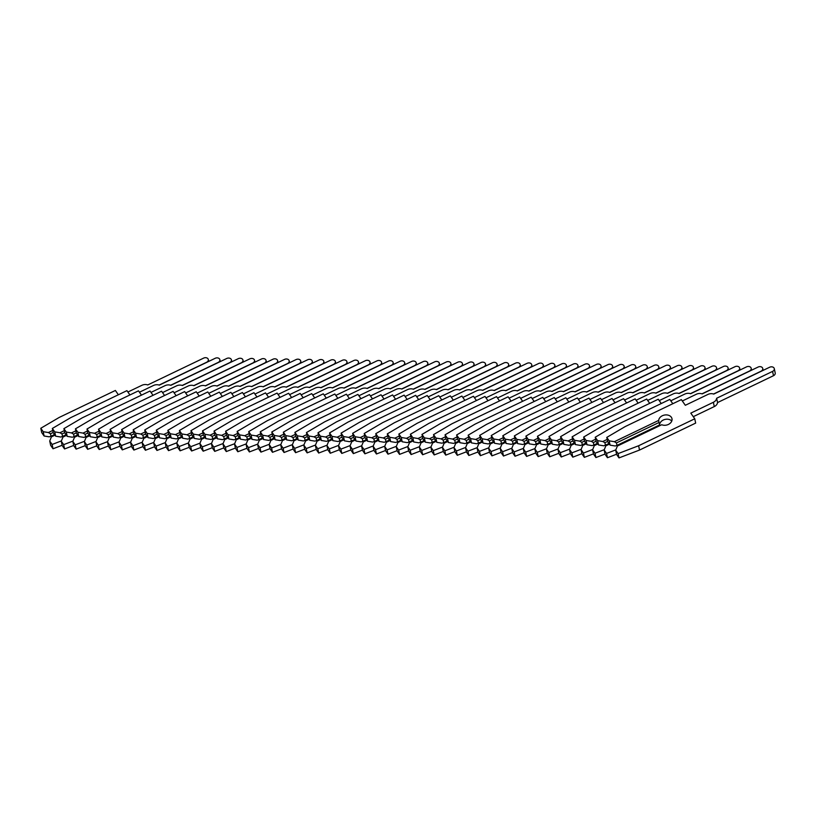 <?xml version="1.0" encoding="UTF-8"?>
<svg xmlns="http://www.w3.org/2000/svg" width="816" height="816" viewBox="0 0 816 816"><rect width="100%" height="100%" fill="white"/><g stroke="black" fill="none" stroke-linecap="round" stroke-linejoin="round"><path stroke-width="1.22" d="M658.696 420.403L614.366 441.691L609.175 440.834L606.778 437.407L625.219 426.564L681.36 399.616L685.318 405.287L707.89 394.444A6.1 4.621 168.1 0 1 713.735 394.087L769.661 367.231A3.244 2.458 168.1 0 1 774.292 368.648A3.244 2.458 168.1 0 1 772.579 371.402L716.642 398.259A6.1 4.621 168.1 0 1 713.368 402.288L690.795 413.12L694.763 418.792L695.66 423.096L639.53 450.055L619.007 457.909L616.61 454.481L615.703 450.177L617.396 446.026L661.725 424.738A6.742 5.12 -11.9 0 0 668.406 424.432A6.742 5.12 -11.9 0 0 671.976 418.7A6.742 5.12 -11.9 0 0 662.337 415.762A6.742 5.12 -11.9 0 0 658.696 420.403L658.951 422.311M671.782 420.985A6.742 5.12 -11.9 0 0 663.245 420.056A6.742 5.12 -11.9 0 0 659.603 424.708L658.981 422.494L616.457 442.915L616.978 445.393L659.512 424.973M716.642 398.259L717.55 402.563A6.1 4.621 168.1 0 1 714.275 406.582L693.274 416.67M661.725 424.738L617.396 446.026M694.763 418.792L638.622 445.75L618.1 453.604L615.703 450.177M614.366 441.691L616.457 442.915M616.978 445.393L615.274 445.995L610.082 445.138L609.175 440.834M774.292 368.648L775.2 372.953A3.244 2.458 168.1 0 1 773.486 375.707L717.55 402.563M610.082 445.138L607.685 441.711L606.778 437.407M639.53 450.055L638.622 445.75M619.007 457.909L618.1 453.604M682.319 400.993L696.334 394.261A6.1 4.621 168.1 0 1 702.178 393.904L758.115 367.047A3.244 2.458 168.1 0 1 762.746 368.465A3.244 2.458 168.1 0 1 761.022 371.219L713.531 394.026M616.559 454.237L607.461 457.725L605.064 454.298L604.156 449.993L605.839 445.842L609.389 444.139M609.266 443.975L605.839 445.842M607.196 439.396L602.81 441.507L597.628 440.65L595.231 437.223L613.663 426.38L669.803 399.422L672.802 403.716M615.835 449.871L606.553 453.421L604.156 449.993M608.95 443.516L605.431 445.21L604.901 442.721L607.624 441.415M602.81 441.507L604.901 442.721M605.431 445.21L603.718 445.801L598.536 444.955L597.628 440.65M598.536 444.955L596.139 441.527L595.231 437.223M607.461 457.725L606.553 453.421M670.772 400.799L684.787 394.077A6.1 4.621 168.1 0 1 690.632 393.72L746.558 366.863A3.244 2.458 168.1 0 1 751.189 368.281A3.244 2.458 168.1 0 1 749.476 371.035L701.984 393.832M605.013 454.053L595.904 457.541L593.507 454.104L592.6 449.81L594.293 445.648L597.832 443.955M597.72 443.782L594.293 445.648M595.649 439.212L591.263 441.313L586.072 440.467L583.675 437.039L602.116 426.197L658.257 399.238L661.256 403.532M604.279 449.677L594.997 453.237L592.6 449.81M597.394 443.333L593.875 445.016L593.354 442.537L596.078 441.232M591.263 441.313L593.354 442.537M593.875 445.016L592.171 445.618L586.979 444.771L586.072 440.467M586.979 444.771L584.582 441.334L583.675 437.039M595.904 457.541L594.997 453.237M659.216 400.615L673.241 393.883A6.1 4.621 168.1 0 1 679.075 393.526L735.012 366.68A3.244 2.458 168.1 0 1 739.643 368.087A3.244 2.458 168.1 0 1 737.929 370.841L690.428 393.649M593.456 453.859L584.358 457.348L581.961 453.92L581.053 449.616L582.736 445.465L586.286 443.761M586.163 443.598L582.736 445.465M584.103 439.018L579.707 441.13L574.525 440.283L572.128 436.846L590.56 426.003L646.7 399.055L649.699 403.349M592.732 449.494L583.45 453.053L581.053 449.616M585.847 443.139L582.328 444.832L581.808 442.354L584.521 441.048M579.707 441.13L581.808 442.354M582.328 444.832L580.615 445.434L575.433 444.577L574.525 440.283M575.433 444.577L573.036 441.15L572.128 436.846M584.358 457.348L583.45 453.053M647.669 400.432L661.684 393.7A6.1 4.621 168.1 0 1 667.529 393.343L723.466 366.486A3.244 2.458 168.1 0 1 728.086 367.904A3.244 2.458 168.1 0 1 726.373 370.658L678.881 393.465M581.91 453.676L572.801 457.164L570.404 453.737L569.497 449.432L571.19 445.281L574.729 443.578M574.617 443.414L571.19 445.281M572.546 438.835L568.16 440.946L562.979 440.089L560.582 436.662L579.013 425.819L635.154 398.861L638.153 403.155M581.176 449.31L571.894 452.86L569.497 449.432M574.301 442.955L570.772 444.649L570.251 442.17L572.975 440.854M568.16 440.946L570.251 442.17M570.772 444.649L569.068 445.25L563.876 444.394L562.979 440.089M563.876 444.394L561.479 440.966L560.582 436.662M572.801 457.164L571.894 452.86M636.113 400.248L650.138 393.516A6.1 4.621 168.1 0 1 655.972 393.159L711.909 366.302A3.244 2.458 168.1 0 1 716.54 367.72A3.244 2.458 168.1 0 1 714.826 370.474L667.335 393.271M570.353 453.492L561.255 456.98L558.858 453.543L557.95 449.249L559.643 445.097L563.183 443.394M563.06 443.221L559.643 445.097M561 438.651L556.614 440.752L551.422 439.906L549.025 436.478L567.467 425.636L623.597 398.677L626.606 402.971M569.629 449.116L560.347 452.676L557.95 449.249M562.744 442.772L559.225 444.465L558.705 441.976L561.418 440.671M556.614 440.752L558.705 441.976M559.225 444.465L557.512 445.057L552.33 444.21L551.422 439.906M552.33 444.21L549.933 440.773L549.025 436.478M561.255 456.98L560.347 452.676M624.566 400.054L638.581 393.322A6.1 4.621 168.1 0 1 644.426 392.975L700.363 366.119A3.244 2.458 168.1 0 1 704.993 367.526A3.244 2.458 168.1 0 1 703.27 370.28L655.778 393.088M558.807 453.308L549.709 456.787L547.312 453.359L546.404 449.055L548.087 444.904L551.626 443.21M551.514 443.037L548.087 444.904M549.443 438.467L545.057 440.569L539.876 439.722L537.479 436.285L555.91 425.442L612.051 398.494L615.05 402.788M558.083 448.933L548.801 452.492L546.404 449.055M551.198 442.588L547.679 444.271L547.148 441.793L549.872 440.487M545.057 440.569L547.148 441.793M547.679 444.271L545.965 444.873L540.784 444.016L539.876 439.722M540.784 444.016L538.387 440.589L537.479 436.285M549.709 456.787L548.801 452.492M613.01 399.871L627.035 393.139A6.1 4.621 168.1 0 1 632.879 392.782L688.806 365.925A3.244 2.458 168.1 0 1 693.437 367.343A3.244 2.458 168.1 0 1 691.723 370.097L644.232 392.904M547.25 453.115L538.152 456.603L535.755 453.176L534.847 448.871L536.54 444.72L540.08 443.017M539.968 442.853L536.54 444.72M537.897 438.274L533.511 440.385L528.319 439.528L525.922 436.101L544.364 425.258L600.505 398.3L603.503 402.594M546.526 448.749L537.244 452.299L534.847 448.871M539.641 442.394L536.122 444.088L535.602 441.609L538.325 440.303M533.511 440.385L535.602 441.609M536.122 444.088L534.419 444.689L529.227 443.833L528.319 439.528M529.227 443.833L526.83 440.405L525.922 436.101M538.152 456.603L537.244 452.299M601.463 399.687L615.478 392.955A6.1 4.621 168.1 0 1 621.323 392.598L677.26 365.741A3.244 2.458 168.1 0 1 681.89 367.159A3.244 2.458 168.1 0 1 680.177 369.913L632.675 392.71M535.704 452.931L526.606 456.419L524.209 452.992L523.301 448.688L524.984 444.536L528.533 442.833M528.411 442.67L524.984 444.536M526.34 438.09L521.954 440.201L516.773 439.345L514.376 435.917L532.807 425.075L588.948 398.116L591.947 402.41M534.98 448.555L525.698 452.115L523.301 448.688M528.095 442.211L524.576 443.904L524.056 441.415L526.769 440.11M521.954 440.201L524.056 441.415M524.576 443.904L522.862 444.496L517.681 443.649L516.773 439.345M517.681 443.649L515.284 440.222L514.376 435.917M526.606 456.419L525.698 452.115M589.917 399.493L603.932 392.761A6.1 4.621 168.1 0 1 609.776 392.414L665.703 365.558A3.244 2.458 168.1 0 1 670.334 366.976A3.244 2.458 168.1 0 1 668.62 369.73L621.129 392.527M524.158 452.747L515.049 456.236L512.652 452.798L511.744 448.494L513.437 444.343L516.977 442.649M516.865 442.476L513.437 444.343M514.794 437.906L510.408 440.008L505.226 439.161L502.829 435.724L521.261 424.891L577.402 397.933L580.4 402.227M523.423 448.372L514.141 451.931L511.744 448.494M516.548 442.027L513.019 443.71L512.499 441.232L515.222 439.926M510.408 440.008L512.499 441.232M513.019 443.71L511.316 444.312L506.124 443.465L505.226 439.161M506.124 443.465L503.727 440.028L502.829 435.724M515.049 456.236L514.141 451.931M578.36 399.31L592.385 392.578A6.1 4.621 168.1 0 1 598.22 392.221L654.157 365.364A3.244 2.458 168.1 0 1 658.787 366.782A3.244 2.458 168.1 0 1 657.074 369.536L609.583 392.343M512.601 452.554L503.503 456.042L501.106 452.615L500.198 448.31L501.891 444.159L505.43 442.456M505.308 442.292L501.891 444.159M503.248 437.713L498.851 439.824L493.67 438.967L491.273 435.54L509.714 424.697L565.845 397.749L568.844 402.033M511.877 448.188L502.595 451.738L500.198 448.31M504.992 441.833L501.473 443.527L500.953 441.048L503.666 439.742M498.851 439.824L500.953 441.048M501.473 443.527L499.759 444.128L494.578 443.272L493.67 438.967M494.578 443.272L492.181 439.844L491.273 435.54M503.503 456.042L502.595 451.738M566.814 399.126L580.829 392.394A6.1 4.621 168.1 0 1 586.673 392.037L642.61 365.18A3.244 2.458 168.1 0 1 647.241 366.598A3.244 2.458 168.1 0 1 645.517 369.352L598.026 392.159M501.055 452.37L491.946 455.858L489.549 452.431L488.651 448.127L490.334 443.975L493.874 442.272M493.762 442.109L490.334 443.975M491.691 437.529L487.305 439.64L482.123 438.784L479.726 435.356L498.158 424.514L554.299 397.555L557.297 401.849M500.32 448.004L491.048 451.554L488.651 448.127M493.445 441.65L489.926 443.343L489.396 440.854L492.119 439.549M487.305 439.64L489.396 440.854M489.926 443.343L488.213 443.935L483.031 443.088L482.123 438.784M483.031 443.088L480.634 439.661L479.726 435.356M491.946 455.858L491.048 451.554M555.257 398.932L569.282 392.21A6.1 4.621 168.1 0 1 575.127 391.853L631.054 364.997A3.244 2.458 168.1 0 1 635.684 366.415A3.244 2.458 168.1 0 1 633.971 369.169L586.48 391.966M489.498 452.186L480.4 455.675L478.003 452.237L477.095 447.943L478.788 443.782L482.327 442.088M482.215 441.915L478.788 443.782M480.145 437.345L475.759 439.447L470.567 438.6L468.17 435.173L486.611 424.33L542.752 397.372L545.751 401.666M488.774 447.811L479.492 451.37L477.095 447.943M481.889 441.466L478.37 443.159L477.85 440.671L480.573 439.365M475.759 439.447L477.85 440.671M478.37 443.159L476.666 443.751L471.475 442.904L470.567 438.6M471.475 442.904L469.078 439.467L468.17 435.173M480.4 455.675L479.492 451.37M543.711 398.749L557.726 392.017A6.1 4.621 168.1 0 1 563.57 391.66L619.507 364.813A3.244 2.458 168.1 0 1 624.138 366.221A3.244 2.458 168.1 0 1 622.414 368.975L574.923 391.782M477.952 451.993L468.853 455.481L466.456 452.054L465.548 447.749L467.231 443.598L470.781 441.895M470.659 441.731L467.231 443.598M468.588 437.152L464.202 439.263L459.02 438.416L456.623 434.979L475.055 424.136L531.196 397.188L534.194 401.482M477.227 447.627L467.945 451.187L465.548 447.749M470.342 441.272L466.823 442.966L466.293 440.487L469.016 439.181M464.202 439.263L466.293 440.487M466.823 442.966L465.11 443.567L459.928 442.711L459.02 438.416M459.928 442.711L457.531 439.283L456.623 434.979M468.853 455.481L467.945 451.187M532.165 398.565L546.179 391.833A6.1 4.621 168.1 0 1 552.024 391.476L607.951 364.619A3.244 2.458 168.1 0 1 612.581 366.037A3.244 2.458 168.1 0 1 610.868 368.791L563.377 391.598M466.405 451.809L457.297 455.297L454.9 451.87L453.992 447.566L455.685 443.414L459.224 441.711M459.112 441.548L455.685 443.414M457.042 436.968L452.656 439.079L447.464 438.223L445.067 434.795L463.508 423.953L519.649 396.994L522.648 401.288M465.671 447.443L456.389 450.993L453.992 447.566M458.796 441.089L455.267 442.782L454.747 440.303L457.47 438.988M452.656 439.079L454.747 440.303M455.267 442.782L453.563 443.384L448.372 442.527L447.464 438.223M448.372 442.527L445.975 439.1L445.067 434.795M457.297 455.297L456.389 450.993M520.608 398.381L534.633 391.649A6.1 4.621 168.1 0 1 540.467 391.292L596.404 364.436A3.244 2.458 168.1 0 1 601.035 365.854A3.244 2.458 168.1 0 1 599.321 368.608L551.83 391.405M454.849 451.625L445.75 455.114L443.353 451.676L442.445 447.382L444.128 443.231L447.678 441.527M447.556 441.354L444.128 443.231M445.495 436.784L441.099 438.886L435.917 438.039L433.52 434.612L451.952 423.769L508.093 396.811L511.091 401.105M454.124 447.25L444.842 450.809L442.445 447.382M447.239 440.905L443.72 442.598L443.2 440.11L445.913 438.804M441.099 438.886L443.2 440.11M443.72 442.598L442.007 443.19L436.825 442.343L435.917 438.039M436.825 442.343L434.428 438.906L433.52 434.612M445.75 455.114L444.842 450.809M509.062 398.188L523.076 391.456A6.1 4.621 168.1 0 1 528.921 391.109L584.858 364.252A3.244 2.458 168.1 0 1 589.478 365.66A3.244 2.458 168.1 0 1 587.765 368.414L540.274 391.221M443.302 451.442L434.194 454.92L431.797 451.493L430.899 447.188L432.582 443.037L436.121 441.344M436.009 441.17L432.582 443.037M433.939 436.601L429.553 438.702L424.371 437.855L421.974 434.418L440.405 423.575L496.546 396.627L499.545 400.921M442.568 447.066L433.296 450.626L430.899 447.188M435.693 440.722L432.164 442.405L431.644 439.926L434.367 438.62M429.553 438.702L431.644 439.926M432.164 442.405L430.46 443.006L425.279 442.15L424.371 437.855M425.279 442.15L422.882 438.722L421.974 434.418M434.194 454.92L433.296 450.626M497.505 398.004L511.53 391.272A6.1 4.621 168.1 0 1 517.375 390.915L573.301 364.058A3.244 2.458 168.1 0 1 577.932 365.476A3.244 2.458 168.1 0 1 576.218 368.23L528.727 391.037M431.746 451.248L422.647 454.736L420.25 451.309L419.342 447.005L421.036 442.853L424.575 441.15M424.453 440.987L421.036 442.853M422.392 436.407L418.006 438.518L412.814 437.662L410.417 434.234L428.859 423.392L485 396.433L487.999 400.727M431.021 446.882L421.739 450.432L419.342 447.005M424.136 440.528L420.617 442.221L420.097 439.742L422.821 438.437M418.006 438.518L420.097 439.742M420.617 442.221L418.904 442.823L413.722 441.966L412.814 437.662M413.722 441.966L411.325 438.539L410.417 434.234M422.647 454.736L421.739 450.432M485.959 397.82L499.973 391.088A6.1 4.621 168.1 0 1 505.818 390.731L561.755 363.875A3.244 2.458 168.1 0 1 566.386 365.293A3.244 2.458 168.1 0 1 564.662 368.047L517.171 390.844M420.199 451.064L411.101 454.553L408.704 451.126L407.796 446.821L409.479 442.67L413.029 440.966M412.906 440.803L409.479 442.67M410.836 436.223L406.45 438.335L401.268 437.478L398.871 434.051L417.302 423.208L473.443 396.25L476.442 400.544M419.475 446.689L410.193 450.248L407.796 446.821M412.59 440.344L409.071 442.037L408.541 439.549L411.264 438.243M406.45 438.335L408.541 439.549M409.071 442.037L407.357 442.629L402.176 441.782L401.268 437.478M402.176 441.782L399.779 438.355L398.871 434.051M411.101 454.553L410.193 450.248M474.412 397.627L488.427 390.895A6.1 4.621 168.1 0 1 494.272 390.548L550.198 363.691A3.244 2.458 168.1 0 1 554.829 365.109A3.244 2.458 168.1 0 1 553.115 367.863L505.624 390.66M408.653 450.881L399.544 454.369L397.147 450.932L396.239 446.627L397.933 442.476L401.472 440.783M401.36 440.609L397.933 442.476M399.289 436.04L394.903 438.141L389.711 437.294L387.314 433.857L405.756 423.025L461.897 396.066L464.896 400.36M407.918 446.505L398.636 450.065L396.239 446.627M401.033 440.161L397.514 441.844L396.994 439.365L399.718 438.059M394.903 438.141L396.994 439.365M397.514 441.844L395.811 442.445L390.619 441.599L389.711 437.294M390.619 441.599L388.222 438.161L387.314 433.857M399.544 454.369L398.636 450.065M462.856 397.443L476.881 390.711A6.1 4.621 168.1 0 1 482.715 390.354L538.652 363.497A3.244 2.458 168.1 0 1 543.283 364.915A3.244 2.458 168.1 0 1 541.569 367.669L494.068 390.476M397.096 450.687L387.998 454.175L385.601 450.748L384.693 446.444L386.376 442.292L389.926 440.589M389.803 440.426L386.376 442.292M387.733 435.846L383.347 437.957L378.165 437.101L375.768 433.673L394.199 422.831L450.34 395.882L453.339 400.166M396.372 446.321L387.09 449.871L384.693 446.444M389.487 439.967L385.968 441.66L385.448 439.181L388.161 437.876M383.347 437.957L385.448 439.181M385.968 441.66L384.254 442.262L379.073 441.405L378.165 437.101M379.073 441.405L376.676 437.978L375.768 433.673M387.998 454.175L387.09 449.871M451.309 397.259L465.324 390.527A6.1 4.621 168.1 0 1 471.169 390.17L527.105 363.314A3.244 2.458 168.1 0 1 531.726 364.732A3.244 2.458 168.1 0 1 530.012 367.486L482.521 390.293M385.55 450.503L376.441 453.992L374.044 450.565L373.136 446.26L374.83 442.109L378.369 440.405M378.257 440.242L374.83 442.109M376.186 435.662L371.8 437.774L366.619 436.917L364.222 433.49L382.653 422.647L438.794 395.689L441.793 399.983M384.815 446.138L375.533 449.687L373.136 446.26M377.941 439.783L374.411 441.476L373.891 438.988L376.615 437.682M371.8 437.774L373.891 438.988M374.411 441.476L372.708 442.068L367.516 441.221L366.619 436.917M367.516 441.221L365.119 437.794L364.222 433.49M376.441 453.992L375.533 449.687M439.753 397.066L453.778 390.344A6.1 4.621 168.1 0 1 459.612 389.987L515.549 363.13A3.244 2.458 168.1 0 1 520.18 364.548A3.244 2.458 168.1 0 1 518.466 367.302L470.975 390.099M373.993 450.32L364.895 453.808L362.498 450.371L361.59 446.077L363.283 441.915L366.823 440.222M366.7 440.048L363.283 441.915M364.64 435.479L360.254 437.58L355.062 436.733L352.665 433.306L371.107 422.464L427.237 395.505L430.236 399.799M373.269 445.944L363.987 449.504L361.59 446.077M366.384 439.6L362.865 441.293L362.345 438.804L365.058 437.498M360.254 437.58L362.345 438.804M362.865 441.293L361.151 441.884L355.97 441.038L355.062 436.733M355.97 441.038L353.573 437.6L352.665 433.306M364.895 453.808L363.987 449.504M428.206 396.882L442.221 390.15A6.1 4.621 168.1 0 1 448.066 389.793L504.002 362.947A3.244 2.458 168.1 0 1 508.633 364.354A3.244 2.458 168.1 0 1 506.909 367.108L459.418 389.915M362.447 450.126L353.348 453.614L350.951 450.187L350.044 445.883L351.727 441.731L355.266 440.028M355.154 439.865L351.727 441.731M353.083 435.295L348.697 437.396L343.516 436.55L341.119 433.112L359.55 422.27L415.691 395.321L418.69 399.616M361.712 445.76L352.441 449.32L350.044 445.883M354.838 439.406L351.319 441.099L350.788 438.62L353.512 437.315M348.697 437.396L350.788 438.62M351.319 441.099L349.605 441.701L344.423 440.844L343.516 436.55M344.423 440.844L342.026 437.417L341.119 433.112M353.348 453.614L352.441 449.32M416.65 396.698L430.675 389.966A6.1 4.621 168.1 0 1 436.519 389.609L492.446 362.753A3.244 2.458 168.1 0 1 497.077 364.171A3.244 2.458 168.1 0 1 495.363 366.925L447.872 389.732M350.89 449.942L341.792 453.431L339.395 450.004L338.487 445.699L340.18 441.548L343.72 439.844M343.607 439.681L340.18 441.548M341.537 435.101L337.151 437.213L331.959 436.356L329.562 432.929L348.004 422.086L404.144 395.128L407.143 399.422M350.166 445.577L340.884 449.126L338.487 445.699M343.281 439.222L339.762 440.915L339.242 438.437L341.965 437.131M337.151 437.213L339.242 438.437M339.762 440.915L338.059 441.517L332.867 440.66L331.959 436.356M332.867 440.66L330.47 437.233L329.562 432.929M341.792 453.431L340.884 449.126M405.103 396.515L419.118 389.783A6.1 4.621 168.1 0 1 424.963 389.426L480.899 362.569A3.244 2.458 168.1 0 1 485.53 363.987A3.244 2.458 168.1 0 1 483.817 366.741L436.315 389.538M339.344 449.759L330.245 453.247L327.848 449.81L326.941 445.516L328.624 441.364L332.173 439.661M332.051 439.487L328.624 441.364M329.98 434.918L325.594 437.019L320.413 436.172L318.016 432.745L336.447 421.903L392.588 394.944L395.587 399.238M338.62 445.383L329.338 448.943L326.941 445.516M331.735 439.039L328.216 440.732L327.685 438.243L330.409 436.937M325.594 437.019L327.685 438.243M328.216 440.732L326.502 441.323L321.32 440.477L320.413 436.172M321.32 440.477L318.923 437.039L318.016 432.745M330.245 453.247L329.338 448.943M393.557 396.321L407.572 389.589A6.1 4.621 168.1 0 1 413.416 389.242L469.343 362.386A3.244 2.458 168.1 0 1 473.974 363.793A3.244 2.458 168.1 0 1 472.26 366.547L424.769 389.354M327.797 449.575L318.689 453.053L316.292 449.626L315.384 445.322L317.077 441.17L320.617 439.477M320.504 439.304L317.077 441.17M318.434 434.734L314.048 436.835L308.856 435.989L306.469 432.551L324.901 421.709L381.041 394.76L384.04 399.055M327.063 445.199L317.781 448.759L315.384 445.322M320.188 438.855L316.659 440.538L316.139 438.059L318.862 436.754M314.048 436.835L316.139 438.059M316.659 440.538L314.956 441.14L309.764 440.283L308.856 435.989M309.764 440.283L307.367 436.856L306.469 432.551M318.689 453.053L317.781 448.759M382 396.137L396.025 389.405A6.1 4.621 168.1 0 1 401.86 389.048L457.796 362.192A3.244 2.458 168.1 0 1 462.427 363.61A3.244 2.458 168.1 0 1 460.714 366.364L413.222 389.171M316.241 449.381L307.142 452.87L304.745 449.443L303.838 445.138L305.531 440.987L309.07 439.283M308.948 439.12L305.531 440.987M306.887 434.54L302.491 436.652L297.31 435.795L294.913 432.368L313.354 421.525L369.485 394.577L372.484 398.861M315.517 445.016L306.235 448.565L303.838 445.138M308.632 438.661L305.113 440.354L304.592 437.876L307.306 436.57M302.491 436.652L304.592 437.876M305.113 440.354L303.399 440.956L298.217 440.099L297.31 435.795M298.217 440.099L295.82 436.672L294.913 432.368M307.142 452.87L306.235 448.565M370.454 395.954L384.469 389.222A6.1 4.621 168.1 0 1 390.313 388.865L446.25 362.008A3.244 2.458 168.1 0 1 450.881 363.426A3.244 2.458 168.1 0 1 449.157 366.18L401.666 388.977M304.694 449.198L295.586 452.686L293.189 449.259L292.291 444.955L293.974 440.803L297.514 439.1M297.401 438.937L293.974 440.803M295.331 434.357L290.945 436.468L285.763 435.611L283.366 432.184L301.798 421.342L357.938 394.383L360.937 398.677M303.96 444.822L294.688 448.382L292.291 444.955M297.085 438.478L293.566 440.171L293.036 437.682L295.759 436.376M290.945 436.468L293.036 437.682M293.566 440.171L291.853 440.762L286.671 439.916L285.763 435.611M286.671 439.916L284.274 436.489L283.366 432.184M295.586 452.686L294.688 448.382M358.897 395.76L372.922 389.028A6.1 4.621 168.1 0 1 378.767 388.681L434.693 361.825A3.244 2.458 168.1 0 1 439.324 363.242A3.244 2.458 168.1 0 1 437.611 365.996L390.119 388.793M293.138 449.014L284.039 452.503L281.642 449.065L280.735 444.761L282.428 440.609L285.967 438.916M285.855 438.743L282.428 440.609M283.784 434.173L279.398 436.274L274.207 435.428L271.81 431.99L290.251 421.158L346.392 394.199L349.391 398.494M292.414 444.638L283.132 448.198L280.735 444.761M285.529 438.294L282.01 439.977L281.489 437.498L284.213 436.193M279.398 436.274L281.489 437.498M282.01 439.977L280.306 440.579L275.114 439.732L274.207 435.428M275.114 439.732L272.717 436.295L271.81 431.99M284.039 452.503L283.132 448.198M347.351 395.576L361.366 388.844A6.1 4.621 168.1 0 1 367.21 388.487L423.147 361.631A3.244 2.458 168.1 0 1 427.778 363.049A3.244 2.458 168.1 0 1 426.054 365.803L378.563 388.61M281.591 448.82L272.493 452.309L270.096 448.882L269.188 444.577L270.871 440.426L274.421 438.722M274.298 438.559L270.871 440.426M272.228 433.979L267.842 436.091L262.66 435.234L260.263 431.807L278.695 420.964L334.835 394.016L337.834 398.3M280.867 444.455L271.585 448.004L269.188 444.577M273.982 438.1L270.463 439.793L269.933 437.315L272.656 436.009M267.842 436.091L269.933 437.315M270.463 439.793L268.75 440.395L263.568 439.538L262.66 435.234M263.568 439.538L261.171 436.111L260.263 431.807M272.493 452.309L271.585 448.004M335.804 395.393L349.819 388.661A6.1 4.621 168.1 0 1 355.664 388.304L411.59 361.447A3.244 2.458 168.1 0 1 416.221 362.865A3.244 2.458 168.1 0 1 414.508 365.619L367.016 388.426M270.045 448.637L260.936 452.125L258.539 448.698L257.632 444.394L259.325 440.242L262.864 438.539M262.752 438.376L259.325 440.242M260.681 433.796L256.295 435.907L251.104 435.05L248.707 431.623L267.148 420.781L323.289 393.822L326.288 398.116M269.311 444.271L260.029 447.821L257.632 444.394M262.436 437.917L258.907 439.61L258.386 437.121L261.11 435.815M256.295 435.907L258.386 437.121M258.907 439.61L257.203 440.201L252.011 439.355L251.104 435.05M252.011 439.355L249.614 435.928L248.707 431.623M260.936 452.125L260.029 447.821M324.248 395.199L338.273 388.477A6.1 4.621 168.1 0 1 344.107 388.12L400.044 361.264A3.244 2.458 168.1 0 1 404.675 362.681A3.244 2.458 168.1 0 1 402.961 365.435L355.47 388.232M258.488 448.453L249.39 451.942L246.993 448.504L246.085 444.21L247.768 440.048L251.318 438.355M251.195 438.182L247.768 440.048M249.135 433.612L244.739 435.713L239.557 434.867L237.16 431.44L255.592 420.597L311.732 393.638L314.731 397.933M257.764 444.077L248.482 447.637L246.085 444.21M250.879 437.733L247.36 439.426L246.84 436.937L249.553 435.632M244.739 435.713L246.84 436.937M247.36 439.426L245.647 440.018L240.465 439.171L239.557 434.867M240.465 439.171L238.068 435.734L237.16 431.44M249.39 451.942L248.482 447.637M312.701 395.015L326.716 388.283A6.1 4.621 168.1 0 1 332.561 387.926L388.498 361.08A3.244 2.458 168.1 0 1 393.118 362.488A3.244 2.458 168.1 0 1 391.405 365.242L343.913 388.049M246.942 448.259L237.833 451.748L235.436 448.321L234.529 444.016L236.222 439.865L239.761 438.161M239.649 437.998L236.222 439.865M237.578 433.429L233.192 435.53L228.011 434.683L225.614 431.246L244.045 420.403L300.186 393.455L303.185 397.749M246.208 443.894L236.926 447.454L234.529 444.016M239.333 437.539L235.804 439.232L235.283 436.754L238.007 435.448M233.192 435.53L235.283 436.754M235.804 439.232L234.1 439.834L228.908 438.977L228.011 434.683M228.908 438.977L226.522 435.55L225.614 431.246M237.833 451.748L236.926 447.454M301.145 394.832L315.17 388.1A6.1 4.621 168.1 0 1 321.004 387.743L376.941 360.886A3.244 2.458 168.1 0 1 381.572 362.304A3.244 2.458 168.1 0 1 379.858 365.058L332.367 387.865M235.385 448.076L226.287 451.564L223.89 448.137L222.982 443.833L224.675 439.681L228.215 437.978M228.092 437.815L224.675 439.681M226.032 433.235L221.646 435.346L216.454 434.489L214.057 431.062L232.499 420.22L288.629 393.261L291.638 397.555M234.661 443.71L225.379 447.26L222.982 443.833M227.776 437.356L224.257 439.049L223.737 436.57L226.45 435.265M221.646 435.346L223.737 436.57M224.257 439.049L222.544 439.651L217.362 438.794L216.454 434.489M217.362 438.794L214.965 435.367L214.057 431.062M226.287 451.564L225.379 447.26M289.598 394.648L303.613 387.916A6.1 4.621 168.1 0 1 309.458 387.559L365.395 360.703A3.244 2.458 168.1 0 1 370.025 362.12A3.244 2.458 168.1 0 1 368.302 364.874L320.81 387.671M223.839 447.892L214.741 451.381L212.344 447.943L211.436 443.649L213.119 439.498L216.658 437.794M216.546 437.621L213.119 439.498M214.475 433.051L210.089 435.152L204.908 434.306L202.511 430.879L220.942 420.036L277.083 393.077L280.082 397.372M223.115 443.516L213.833 447.076L211.436 443.649M216.23 437.172L212.711 438.865L212.18 436.376L214.904 435.071M210.089 435.152L212.18 436.376M212.711 438.865L210.997 439.457L205.816 438.61L204.908 434.306M205.816 438.61L203.419 435.173L202.511 430.879M214.741 451.381L213.833 447.076M278.052 394.454L292.067 387.722A6.1 4.621 168.1 0 1 297.911 387.376L353.838 360.519A3.244 2.458 168.1 0 1 358.469 361.927A3.244 2.458 168.1 0 1 356.755 364.681L309.264 387.488M212.293 447.709L203.184 451.187L200.787 447.76L199.879 443.455L201.572 439.304L205.112 437.611M205 437.437L201.572 439.304M202.929 432.868L198.543 434.969L193.351 434.122L190.954 430.685L209.396 419.842L265.537 392.894L268.535 397.188M211.558 443.333L202.276 446.893L199.879 443.455M204.673 436.988L201.154 438.671L200.634 436.193L203.357 434.887M198.543 434.969L200.634 436.193M201.154 438.671L199.451 439.273L194.259 438.416L193.351 434.122M194.259 438.416L191.862 434.989L190.954 430.685M203.184 451.187L202.276 446.893M266.495 394.271L280.52 387.539A6.1 4.621 168.1 0 1 286.355 387.182L342.292 360.325A3.244 2.458 168.1 0 1 346.922 361.743A3.244 2.458 168.1 0 1 345.209 364.497L297.707 387.304M200.736 447.515L191.638 451.003L189.241 447.576L188.333 443.272L190.016 439.12L193.565 437.417M193.443 437.254L190.016 439.12M191.372 432.674L186.986 434.785L181.805 433.928L179.408 430.501L197.839 419.659L253.98 392.71L256.979 396.994M200.012 443.149L190.73 446.699L188.333 443.272M193.127 436.795L189.608 438.488L189.088 436.009L191.801 434.704M186.986 434.785L189.088 436.009M189.608 438.488L187.894 439.09L182.713 438.233L181.805 433.928M182.713 438.233L180.316 434.806L179.408 430.501M191.638 451.003L190.73 446.699M254.949 394.087L268.964 387.355A6.1 4.621 168.1 0 1 274.808 386.998L330.735 360.142A3.244 2.458 168.1 0 1 335.366 361.559A3.244 2.458 168.1 0 1 333.652 364.313L286.161 387.11M189.19 447.331L180.081 450.82L177.684 447.392L176.776 443.088L178.469 438.937L182.009 437.233M181.897 437.07L178.469 438.937M179.826 432.49L175.44 434.602L170.258 433.745L167.861 430.318L186.293 419.475L242.434 392.516L245.432 396.811M188.455 442.955L179.173 446.515L176.776 443.088M181.58 436.611L178.051 438.304L177.531 435.815L180.254 434.51M175.44 434.602L177.531 435.815M178.051 438.304L176.348 438.896L171.156 438.049L170.258 433.745M171.156 438.049L168.759 434.622L167.861 430.318M180.081 450.82L179.173 446.515M243.392 393.893L257.417 387.161A6.1 4.621 168.1 0 1 263.252 386.815L319.189 359.958A3.244 2.458 168.1 0 1 323.819 361.376A3.244 2.458 168.1 0 1 322.106 364.13L274.615 386.927M177.633 447.148L168.535 450.636L166.138 447.199L165.23 442.894L166.923 438.743L170.462 437.05M170.34 436.876L166.923 438.743M168.28 432.307L163.883 434.408L158.702 433.561L156.305 430.124L174.746 419.291L230.877 392.333L233.876 396.627M176.909 442.772L167.627 446.332L165.23 442.894M170.024 436.427L166.505 438.11L165.985 435.632L168.698 434.326M163.883 434.408L165.985 435.632M166.505 438.11L164.791 438.712L159.61 437.866L158.702 433.561M159.61 437.866L157.213 434.428L156.305 430.124M168.535 450.636L167.627 446.332M231.846 393.71L245.861 386.978A6.1 4.621 168.1 0 1 251.705 386.621L307.642 359.764A3.244 2.458 168.1 0 1 312.273 361.182A3.244 2.458 168.1 0 1 310.549 363.936L263.058 386.743M166.087 446.954L156.978 450.442L154.581 447.015L153.683 442.711L155.366 438.559L158.906 436.856M158.794 436.693L155.366 438.559M156.723 432.113L152.337 434.224L147.155 433.367L144.758 429.94L163.19 419.098L219.331 392.149L222.329 396.433M165.352 442.588L156.08 446.138L153.683 442.711M158.477 436.234L154.958 437.927L154.428 435.448L157.151 434.143M152.337 434.224L154.428 435.448M154.958 437.927L153.245 438.529L148.063 437.672L147.155 433.367M148.063 437.672L145.666 434.245L144.758 429.94M156.978 450.442L156.08 446.138M220.289 393.526L234.314 386.794A6.1 4.621 168.1 0 1 240.159 386.437L296.086 359.581A3.244 2.458 168.1 0 1 300.716 360.998A3.244 2.458 168.1 0 1 299.003 363.752L251.512 386.56M154.53 446.77L145.432 450.259L143.035 446.831L142.127 442.527L143.82 438.376L147.359 436.672M147.247 436.509L143.82 438.376M145.177 431.929L140.791 434.041L135.599 433.184L133.202 429.757L151.643 418.914L207.784 391.955L210.783 396.25M153.806 442.405L144.524 445.954L142.127 442.527M146.921 436.05L143.402 437.743L142.882 435.254L145.605 433.949M140.791 434.041L142.882 435.254M143.402 437.743L141.698 438.335L136.507 437.488L135.599 433.184M136.507 437.488L134.11 434.061L133.202 429.757M145.432 450.259L144.524 445.954M208.743 393.332L222.758 386.611A6.1 4.621 168.1 0 1 228.602 386.254L284.539 359.397A3.244 2.458 168.1 0 1 289.17 360.815A3.244 2.458 168.1 0 1 287.446 363.569L239.955 386.366M142.984 446.587L133.885 450.075L131.488 446.638L130.58 442.343L132.263 438.182L135.813 436.489M135.691 436.315L132.263 438.182M133.62 431.746L129.234 433.847L124.052 433L121.655 429.573L140.087 418.73L196.228 391.772L199.226 396.066M142.259 442.211L132.977 445.771L130.58 442.343M135.374 435.866L131.855 437.56L131.325 435.071L134.048 433.765M129.234 433.847L131.325 435.071M131.855 437.56L130.142 438.151L124.96 437.305L124.052 433M124.96 437.305L122.563 433.867L121.655 429.573M133.885 450.075L132.977 445.771M197.197 393.149L211.211 386.417A6.1 4.621 168.1 0 1 217.056 386.06L272.983 359.213A3.244 2.458 168.1 0 1 277.613 360.621A3.244 2.458 168.1 0 1 275.9 363.375L228.409 386.182M131.437 446.393L122.329 449.881L119.932 446.454L119.024 442.15L120.717 437.998L124.256 436.295M124.144 436.132L120.717 437.998M122.074 431.562L117.688 433.663L112.496 432.817L110.099 429.379L128.54 418.537L184.681 391.588L187.68 395.882M130.703 442.027L121.421 445.587L119.024 442.15M123.828 435.673L120.299 437.366L119.779 434.887L122.502 433.582M117.688 433.663L119.779 434.887M120.299 437.366L118.595 437.968L113.404 437.111L112.496 432.817M113.404 437.111L111.007 433.684L110.099 429.379M122.329 449.881L121.421 445.587M185.64 392.965L199.665 386.233A6.1 4.621 168.1 0 1 205.499 385.876L261.436 359.02A3.244 2.458 168.1 0 1 266.067 360.437A3.244 2.458 168.1 0 1 264.353 363.191L216.862 385.999M119.881 446.209L110.782 449.698L108.385 446.27L107.477 441.966L109.171 437.815L112.71 436.111M112.588 435.948L109.171 437.815M110.527 431.368L106.131 433.48L100.949 432.623L98.552 429.196L116.984 418.353L173.125 391.394L176.123 395.689M119.156 441.844L109.874 445.393L107.477 441.966M112.271 435.489L108.752 437.182L108.232 434.704L110.945 433.398M106.131 433.48L108.232 434.704M108.752 437.182L107.039 437.784L101.857 436.927L100.949 432.623M101.857 436.927L99.46 433.5L98.552 429.196M110.782 449.698L109.874 445.393M174.094 392.782L188.108 386.05A6.1 4.621 168.1 0 1 193.953 385.693L249.89 358.836A3.244 2.458 168.1 0 1 254.521 360.254A3.244 2.458 168.1 0 1 252.797 363.008L205.306 385.805M108.334 446.026L99.226 449.514L96.829 446.077L95.931 441.782L97.614 437.631L101.153 435.928M101.041 435.764L97.614 437.631M98.971 431.185L94.585 433.286L89.403 432.439L87.006 429.012L105.437 418.169L161.578 391.211L164.577 395.505M107.6 441.65L98.328 445.21L95.931 441.782M100.725 435.305L97.206 436.999L96.676 434.51L99.399 433.204M94.585 433.286L96.676 434.51M97.206 436.999L95.492 437.59L90.311 436.744L89.403 432.439M90.311 436.744L87.914 433.306L87.006 429.012M99.226 449.514L98.328 445.21M162.537 392.588L176.562 385.856A6.1 4.621 168.1 0 1 182.407 385.509L238.333 358.652A3.244 2.458 168.1 0 1 242.964 360.06A3.244 2.458 168.1 0 1 241.25 362.814L193.759 385.621M96.778 445.842L87.679 449.32L85.282 445.893L84.374 441.589L86.068 437.437L89.607 435.744M89.495 435.571L86.068 437.437M87.424 431.001L83.038 433.102L77.846 432.256L75.449 428.818L93.891 417.976L150.032 391.027L153.031 395.321M96.053 441.466L86.771 445.026L84.374 441.589M89.168 435.122L85.649 436.805L85.129 434.326L87.853 433.021M83.038 433.102L85.129 434.326M85.649 436.805L83.936 437.407L78.754 436.55L77.846 432.256M78.754 436.55L76.357 433.123L75.449 428.818M87.679 449.32L86.771 445.026M150.991 392.404L165.005 385.672A6.1 4.621 168.1 0 1 170.85 385.315L226.787 358.459A3.244 2.458 168.1 0 1 231.418 359.876A3.244 2.458 168.1 0 1 229.694 362.63L182.203 385.438M85.231 445.648L76.133 449.137L73.736 445.709L72.828 441.405L74.511 437.254L78.061 435.55M77.938 435.387L74.511 437.254M75.868 430.807L71.482 432.919L66.3 432.062L63.903 428.635L82.334 417.792L138.475 390.844L141.474 395.128M84.507 441.283L75.225 444.832L72.828 441.405M77.622 434.928L74.103 436.621L73.573 434.143L76.296 432.837M71.482 432.919L73.573 434.143M74.103 436.621L72.389 437.223L67.208 436.366L66.3 432.062M67.208 436.366L64.811 432.939L63.903 428.635M76.133 449.137L75.225 444.832M139.444 392.221L153.459 385.489A6.1 4.621 168.1 0 1 159.304 385.132L215.23 358.275A3.244 2.458 168.1 0 1 219.861 359.693A3.244 2.458 168.1 0 1 218.147 362.447L170.656 385.244M73.685 445.465L64.576 448.953L62.179 445.526L61.271 441.221L62.965 437.07L66.504 435.367M66.392 435.203L62.965 437.07M64.321 430.624L59.935 432.735L54.743 431.878L52.346 428.451L70.788 417.608L126.929 390.65L129.928 394.944M72.95 441.089L63.668 444.649L61.271 441.221M66.065 434.744L62.546 436.438L62.026 433.949L64.75 432.643M59.935 432.735L62.026 433.949M62.546 436.438L60.843 437.029L55.651 436.183L54.743 431.878M55.651 436.183L53.254 432.755L52.346 428.451M64.576 448.953L63.668 444.649M127.888 392.027L141.913 385.295A6.1 4.621 168.1 0 1 147.747 384.948L203.684 358.091A3.244 2.458 168.1 0 1 208.315 359.509A3.244 2.458 168.1 0 1 206.601 362.263L159.1 385.06M62.128 445.281L53.03 448.769L50.633 445.332L49.725 441.028L51.408 436.876L54.958 435.183M54.835 435.01L51.408 436.876M52.775 430.44L48.379 432.541L43.197 431.695L40.8 428.257L59.231 417.425L115.372 390.466L118.371 394.76M61.404 440.905L52.122 444.465L49.725 441.028M54.519 434.561L51 436.244L50.48 433.765L53.193 432.46M48.379 432.541L50.48 433.765M51 436.244L49.286 436.846L44.105 435.999L43.197 431.695M44.105 435.999L41.708 432.562L40.8 428.257M53.03 448.769L52.122 444.465M714.275 406.582L713.368 402.288M773.486 375.707L772.579 371.402M763.144 370.362L762.746 368.465M751.597 370.178L751.189 368.281M740.041 369.995L739.643 368.087M728.494 369.801L728.086 367.904M716.938 369.617L716.54 367.72M705.391 369.434L704.993 367.526M693.835 369.25L693.437 367.343M682.288 369.056L681.89 367.159M670.742 368.873L670.334 366.976M659.185 368.689L658.787 366.782M647.639 368.495L647.241 366.598M636.082 368.312L635.684 366.415M624.536 368.128L624.138 366.221M612.989 367.934L612.581 366.037M601.433 367.751L601.035 365.854M589.886 367.567L589.478 365.66M578.33 367.384L577.932 365.476M566.783 367.19L566.386 365.293M555.237 367.006L554.829 365.109M543.68 366.823L543.283 364.915M532.134 366.629L531.726 364.732M520.577 366.445L520.18 364.548M509.031 366.262L508.633 364.354M497.474 366.068L497.077 364.171M485.928 365.884L485.53 363.987M474.382 365.701L473.974 363.793M462.825 365.517L462.427 363.61M451.279 365.323L450.881 363.426M439.722 365.14L439.324 363.242M428.176 364.956L427.778 363.049M416.629 364.762L416.221 362.865M405.073 364.579L404.675 362.681M393.526 364.395L393.118 362.488M381.97 364.201L381.572 362.304M370.423 364.018L370.025 362.12M358.877 363.834L358.469 361.927M347.32 363.65L346.922 361.743M335.774 363.457L335.366 361.559M324.217 363.273L323.819 361.376M312.671 363.089L312.273 361.182M301.114 362.896L300.716 360.998M289.568 362.712L289.17 360.815M278.021 362.528L277.613 360.621M266.465 362.335L266.067 360.437M254.918 362.151L254.521 360.254M243.362 361.967L242.964 360.06M231.815 361.784L231.418 359.876M220.269 361.59L219.861 359.693M208.712 361.406L208.315 359.509"/></g></svg>

